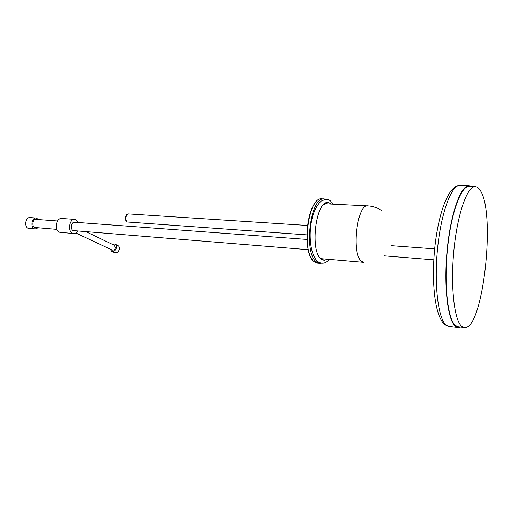 <?xml version="1.0" encoding="UTF-8"?>
<svg xmlns="http://www.w3.org/2000/svg" width="513" height="513" viewBox="0 0 513 513"><rect width="100%" height="100%" fill="white"/><g stroke="black" fill="none" stroke-linecap="round" stroke-linejoin="round"><path stroke-width="0.77" d="M38.558 219.577L36.128 218.012L29.946 217.563C25.592 216.928 23.976 226.74 28.189 228.291L35.262 229.029L37.924 227.855M36.128 218.012C31.793 217.377 30.177 227.24 34.371 228.792L35.262 229.029M57.591 220.988L36.032 219.391C32.781 218.916 31.569 226.304 34.711 227.477L56.943 229.394M471.633 186.514L469.241 185.674C461.104 184.776 450.889 212.408 447.265 248.985C443.572 285.529 447.65 320.215 455.397 326.306L458.096 327.602L460.661 327.153M475.25 186.636L469.215 186.431C461.161 185.539 451.055 212.876 447.477 249.042C443.816 285.177 447.836 319.496 455.499 325.563L458.231 326.864M461.655 326.3L464.278 327.589C482.804 331.013 496.026 214.062 480.405 190.65C478.885 188.098 477.199 186.758 475.346 186.642C467.484 185.757 457.551 213.203 453.973 249.517C450.324 285.799 454.185 320.24 461.655 326.3M114.335 252.518L114.758 252.717C116.919 253.089 118.452 251.973 119.356 249.376C119.696 247.439 119.151 246.137 117.721 245.477L115.181 244.246M110.026 249.055L111.751 251.306C113.912 251.684 115.451 250.562 116.368 247.952C116.707 246.003 116.162 244.695 114.732 244.034L112.315 244.323M111.956 249.959L112.238 250.094C113.681 250.344 114.707 249.594 115.316 247.856L114.226 245.24L86.126 231.754M75.154 222.424L74.468 222.238C71.313 221.757 70.095 229.388 73.141 230.581L308.3 249.709M78.168 222.507L75.828 219.718L74.654 219.391C69.396 218.596 67.383 231.344 72.468 233.306L73.539 233.595C75.09 233.665 76.411 232.819 77.508 231.055M74.654 219.391L61.573 218.455C56.263 217.659 54.243 230.266 59.386 232.216L73.539 233.595M326.165 202.904L327.55 203.905M327.736 259.27L324.152 260.373L321.657 259.386C309.48 252.492 315.687 199.903 328.269 202.532L331.616 204.103M323.69 258.924L322.177 259.725M325.999 199.345L324.306 198.954C310.314 196.024 303.215 253.768 316.681 262.079L319.727 263.368L321.523 263.22M321.6 259.341L322.882 258.853M326.743 203.866L325.531 203.206M307.537 225.476L128.628 213.921C125.852 213.498 124.774 220.827 127.442 222.014L306.877 234.89M128 214.004C126.858 214.101 126.044 215.03 125.563 216.8C125.153 219.205 125.614 220.891 126.929 221.853L127.474 222.033M458.096 327.602L449.035 326.512L445.284 324.96C435.107 317.682 431.234 283.657 434.767 248.068C438.461 212.613 448.676 184.898 460.123 185.36C451.703 184.462 441.238 211.92 437.608 248.279C433.902 284.6 438.217 319.105 446.239 325.204L449.087 326.518M312.193 259.392C303.606 248.811 306.216 211.253 316.213 201.885M319.727 263.368L317.521 263.169L314.418 261.874C300.81 253.505 307.883 195.972 322.093 198.852C308.044 195.921 300.939 253.576 314.469 261.886L317.579 263.175M367.847 205.899L326.274 203.841L323.998 204.309M320.234 258.045L322.408 258.815M381.377 210.349C377.279 207.662 372.784 206.181 367.904 205.899C357.106 203.411 351.116 253.897 361.441 261.239L363.839 262.38L322.395 258.815M383.948 255.827L433.831 259.86M458.18 326.858L464.278 327.589M460.123 185.36L469.139 185.668M74.456 222.232L306.966 239.443M391.419 245.689L434.684 248.895M114.758 252.717L111.751 251.306M112.238 250.094L75.777 232.966M330.757 201.224C328.679 199.038 325.499 198.993 321.215 201.096C316.559 205.277 313.296 212.145 311.423 221.687C308.281 238.314 311.218 257.302 318.509 262.053C322.273 264.266 325.902 263.387 329.397 259.418M331.571 201.994L333.277 204.187M322.093 198.852L324.229 198.954"/></g></svg>
